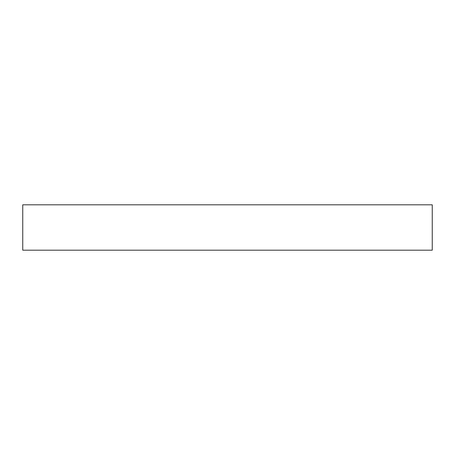 <?xml version="1.0" encoding="UTF-8"?>
<svg xmlns="http://www.w3.org/2000/svg" width="455" height="455" viewBox="0 0 455 455"><rect width="100%" height="100%" fill="white"/><g stroke="black" fill="none" stroke-linecap="round" stroke-linejoin="round"><path stroke-width="0.68" d="M432.25 204.813L22.75 204.813L22.75 250.187L432.25 250.187L432.25 204.813"/></g></svg>
